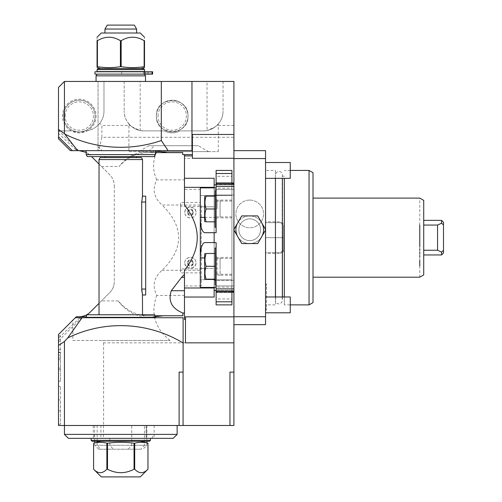 <?xml version="1.0" encoding="UTF-8"?>
<svg xmlns="http://www.w3.org/2000/svg" width="502" height="502" viewBox="0 0 502 502"><rect width="100%" height="100%" fill="white"/><g stroke="black" fill="none" stroke-linecap="round" stroke-linejoin="round"><path stroke-width="0.38" stroke-dasharray="2.51 1.88" d="M265.552 158.563L265.552 150.656L233.913 150.656L233.913 158.563L265.552 158.563L265.552 316.743L233.913 316.743L233.913 324.65L233.913 290.47L214.141 290.47L214.141 297.04L184.479 297.04L184.479 287.985L184.479 316.862L184.479 295.446L156.749 295.446C152.05 285.933 153.819 277.537 162.064 270.277C184.203 248.528 184.203 226.778 162.064 205.029L201.289 205.029L201.289 285.971L201.289 205.029M103.594 342.847L103.594 425.489L58.502 425.489L58.502 334.539L72.878 320.157L72.878 340.469L170.034 340.469L102.703 340.469L103.594 342.847L233.913 342.847L233.913 324.65L265.552 324.65L265.552 316.743M265.552 229.458L265.552 230.029M265.552 237.653L265.552 170.429L265.552 304.877L265.552 222.662L265.552 237.653L283.341 237.653L283.341 250.191L280.38 252.644L265.552 252.644L265.552 253.472L265.552 252.644L280.38 252.644L280.38 253.472L280.38 252.644L283.341 250.191L283.341 237.653L265.552 237.653M265.552 222.662L265.552 221.834L265.552 222.662L280.38 222.662L280.38 221.834L280.38 222.662L265.552 222.662M265.552 304.877L265.552 312.79L265.552 296.971L265.552 312.79L265.552 296.971L265.552 304.877L275.435 304.877L275.435 176.164M265.552 170.429L265.552 162.516L265.552 178.335L265.552 162.516L265.552 170.429L275.435 170.429L275.435 237.653L275.435 174.928C277.148 168.678 282.639 171.916 282.413 174.928L282.413 178.335M265.552 296.971L265.552 310.989L265.552 286.077L265.552 307.864L265.552 296.971L290.263 296.971L290.263 312.79L290.263 296.971L290.263 304.877L284.333 304.877L284.333 178.335M184.479 316.862L233.913 316.862L233.913 195.04L214.141 195.04L233.913 195.04L233.913 184.836L216.117 184.836M233.913 316.743L233.913 158.563M216.117 290.47L233.913 290.47L233.913 137.297L101.881 137.297L101.881 125.444L99.754 123.323C102.653 119.388 104.058 115.322 103.977 111.111L103.977 81.45L103.977 111.111A19.773 19.773 0 0 1 87.743 130.564L79.26 132.861A16.804 16.804 0 0 1 62.455 116.056A16.804 16.804 0 0 1 95.48 111.664A16.804 16.804 0 0 1 87.743 130.564C92.054 129.974 96.064 127.558 99.754 123.323M233.913 292.246L233.913 183.061L233.913 292.246L233.913 291.041L233.913 292.246L231.937 292.246L231.937 183.061L231.937 304.877L231.937 301.802L216.117 301.802L216.117 304.877L231.937 304.877L231.937 301.802L216.117 301.802L216.117 291.041L216.117 292.578L216.117 292.239L231.937 292.239L216.117 292.239L216.117 291.041L233.913 291.355L216.117 291.442L216.117 242.598L216.117 291.424L216.117 242.598L204.565 242.598C201.842 243.734 200.423 248.841 200.298 257.915L204.647 257.915M233.913 183.952L233.913 183.061L233.913 184.265L216.117 183.864L233.913 183.952M233.913 186.424L233.913 288.882L233.913 186.424L216.117 186.424L216.117 232.708L216.117 217.391L216.117 232.708L204.565 232.708L216.117 232.708L214.141 232.708L214.141 242.598M233.913 291.442L233.913 288.882L233.913 291.442L216.117 291.442M233.913 208.983L233.913 216.895L233.913 208.983M233.913 266.324L233.913 258.417L233.913 266.324M214.141 290.47L214.141 285.914L233.913 285.914L214.141 285.914L214.141 280.273L233.913 280.273L214.141 280.273L214.141 178.266L214.141 297.04L214.141 178.266L184.479 178.266L184.479 189.336L201.289 189.336M214.141 287.426L214.141 279.558L214.141 279.921L231.937 279.921L231.937 195.385L214.141 195.385L214.141 279.921L214.141 195.385L214.141 268.476L214.141 206.83L200.298 206.83L200.298 268.476L200.298 206.83L214.141 206.83L214.141 187.88M200.298 202.45L200.298 279.689L200.298 272.53L200.298 272.856L180.525 272.856L180.525 268.896L200.298 268.896L200.298 202.45L180.525 202.45L180.525 272.856M214.141 279.558L214.141 268.476L200.298 268.476L214.141 268.476L214.141 279.558L214.141 195.617L200.298 195.617L231.937 195.385L231.937 183.883L231.937 279.921L214.141 279.921L214.141 279.558M214.141 232.708L204.565 232.708C201.86 231.629 200.436 226.527 200.298 217.391L200.298 187.88L216.117 187.88L216.117 217.391L200.298 217.391L200.298 287.426L200.298 279.689L200.298 287.426L216.117 287.426M200.298 187.88L200.298 195.617L200.298 187.88M216.117 186.424L216.117 183.067L231.937 183.067L231.937 173.504L231.937 184.265L231.937 182.728L231.937 183.883L216.117 183.883L216.117 187.88L216.117 182.728L216.117 183.883L231.937 183.883L231.937 170.429L216.117 170.429L216.117 184.265L216.117 182.728L216.117 183.067L233.913 183.061M193.377 212.635C191.4 209.058 189.423 209.058 187.447 212.635C189.423 216.249 191.4 216.249 193.377 212.635A2.968 2.786 180 0 1 190.415 215.421A2.968 2.786 180 0 1 187.447 212.635A2.968 2.786 0 0 1 190.415 209.842A2.968 2.786 0 0 1 193.377 212.635M193.377 262.678C191.4 259.057 189.423 259.057 187.447 262.678C189.423 266.248 191.4 266.248 193.377 262.678A2.968 2.786 0 0 1 190.415 265.464A2.968 2.786 0 0 1 187.447 262.678A2.968 2.786 180 0 1 190.415 259.885A2.968 2.786 180 0 1 193.377 262.678M200.298 272.856L200.298 268.896M180.525 268.896L180.525 206.41L200.298 206.41M201.289 285.971L184.479 285.971L184.479 287.985L184.479 270.258M184.479 285.971L184.479 295.446M170.034 340.469C154.804 328.195 150.38 313.185 156.749 295.446M72.878 320.157L76.291 316.743L79.065 316.743C83.307 316.737 87.034 315.187 90.253 312.112L109.656 292.704C112.643 289.717 114.186 285.989 114.287 281.522C114.167 286.027 112.624 289.754 109.656 292.704L99.032 303.327M233.913 158.444L184.479 158.444L184.479 179.86L156.749 179.86C152.05 189.379 153.819 197.769 162.064 205.029M156.749 179.86C152.351 170.034 152.533 160.295 157.308 150.656L79.065 150.656C83.307 150.663 87.034 152.206 90.253 155.287L86.181 152.344M99.032 164.066L109.656 174.69C112.624 177.639 114.167 181.373 114.287 185.878C114.186 181.41 112.643 177.683 109.656 174.69L91.552 156.586M114.287 185.878L114.287 281.522L114.287 185.878M183.098 317.735L183.067 425.489M155.382 317.735L86.181 317.735M58.502 340.864L81.631 317.735L75.306 317.735L80.013 317.735L58.502 338.072L58.502 334.539L58.502 338.072M86.338 316.743L79.065 316.743M155.212 316.699L153.047 316.743M229.96 372.107L233.913 372.107L233.913 425.489L229.96 425.489L229.96 372.107L233.913 372.107L229.96 372.107M233.913 342.847L233.913 372.107M103.594 425.489L229.96 425.489M72.878 340.469L102.703 340.469M58.502 352.649L58.502 381.25L58.502 352.649L60.478 352.649L60.478 335.775L60.478 381.25L60.478 352.649M58.502 399.868L58.502 424.253L58.502 386.452L58.502 399.868L60.478 399.868L60.478 424.253L60.478 386.452L60.478 399.868L58.502 399.868M179.114 372.107L183.067 372.107M146.49 425.489L64.432 425.489L177.137 425.489L146.069 425.489L146.49 425.489L146.49 438.346L146.069 438.346L173.177 438.346M151.799 438.346L154.139 434.387L154.139 438.346M140.968 449.221L98.618 449.221L140.968 449.221L144.425 445.261L146.91 445.261L94.658 445.261L144.425 445.261L144.425 425.489M146.49 438.346L93.259 438.346L95.192 438.346L93.259 434.387L93.259 438.346M68.385 438.346L95.192 438.346M150.443 438.346L91.126 438.346L150.443 438.346M154.139 425.489L154.139 434.387L177.137 434.387M64.432 434.387L93.259 434.387L93.259 425.489M150.443 440.323L91.126 440.323M149.452 441.308L92.111 441.308M110.773 441.308L140.798 441.308L110.773 441.308M134.693 443.228C139.117 442.005 143.541 442.005 147.964 443.228L147.964 469.201C143.541 473.844 139.117 473.844 134.693 469.201L134.693 443.228L134.053 443.228C125.205 442.005 116.357 442.005 107.51 443.228L106.87 443.228C102.446 442.005 98.022 442.005 93.598 443.228L93.598 469.201C98.022 473.844 102.446 473.844 106.87 469.201L106.87 443.228M134.693 469.201L134.053 469.201L134.053 443.228M134.053 469.201C125.205 473.844 116.357 473.844 107.51 469.201L107.51 443.228M107.51 469.201L106.87 469.201M101.291 476.9L140.271 476.9M155.382 317.339L86.181 317.339M154.698 314.767L86.871 314.767M142.53 314.767L99.032 314.767L142.53 314.767M142.53 159.554L99.032 159.554M141.715 201.478L142.16 197.675M142.304 197.035L142.405 196.621M145.693 196.131L145.693 202.061L141.708 202.061L141.708 289.208M142.386 294.436L142.198 293.632M142.16 293.45L141.972 292.384M141.928 292.095L141.846 291.467M141.721 289.792L141.708 289.334M145.693 202.061L145.693 294.994M141.388 157.578L100.174 157.578M136.6 157.578L104.962 157.578L136.6 157.578M136.6 156.586L104.962 156.586L136.6 156.586M87.323 156.586L154.246 156.586M86.181 154.61L155.382 154.61M86.181 150.656L155.382 150.656L86.181 150.656L140.209 150.656L98.047 150.656L102 150.656L98.047 146.703L98.047 81.544L98.047 150.656L98.047 146.703L102 150.656L191.965 150.656L191.965 81.45M58.502 136.814L58.502 130.489L58.502 133.425L76.693 150.656L78.67 150.656L72.338 150.656M101.881 137.297L98.794 150.656L157.308 150.656M98.794 150.656L70.362 150.656L58.502 138.79L58.502 130.884L71.353 130.884A16.804 16.804 0 0 1 79.26 99.245A16.804 16.804 0 0 1 96.07 116.056A16.804 16.804 0 0 1 79.26 132.861L71.353 130.884L58.502 130.884L58.502 87.386L64.432 81.45L145.498 81.45L96.064 81.45M161.318 81.45L223.039 81.45L223.039 111.111L223.039 81.45L233.913 81.45L233.913 137.297M192.392 154.61L182.715 154.61M155.382 150.713L153.405 150.656L153.405 152.288L140.209 150.656M233.913 150.656L233.913 184.836L214.141 184.836M233.913 229.458L233.913 230.029M233.913 316.862L233.913 324.65M184.479 319.467L184.479 297.04M185.47 316.862L185.47 342.847M154.961 315.752L142.763 315.752C137.441 317.666 123.21 308.937 118.29 300.924A49.428 41.917 -90 0 0 148.228 315.752L182.897 315.752M182.715 152.633L148.228 152.633A49.428 41.917 -90 0 0 119.137 166.476C124.295 159.115 137.059 151.152 143.905 152.633L155.382 152.633M148.228 315.752L142.763 315.752M153.405 152.288L153.405 150.656M153.405 81.544L98.047 81.544L153.405 81.544M153.405 146.697L149.452 150.656L153.405 146.697M148.228 152.633L143.905 152.633M192.392 158.268L192.392 134.467M216.117 184.265L216.117 170.429L216.117 184.265L233.913 184.265L216.117 184.265M216.117 208.983L216.117 190.691L216.117 208.983M231.937 208.983L231.937 216.895L231.937 208.983M231.937 266.324L231.937 258.417L231.937 266.324M216.117 291.424L216.117 292.578L216.117 291.424L231.937 291.424L216.117 291.424M216.117 266.324L216.117 248.032L216.117 266.324M215.132 279.175L206.134 279.175L215.132 279.175L215.132 266.324L206.134 266.324C204.609 262.038 204.609 257.758 206.134 253.472C204.609 257.758 204.609 262.038 206.134 266.324C204.609 262.038 204.609 257.758 206.134 253.472L215.132 253.472L215.132 279.175L206.134 279.175C204.609 279.175 204.609 279.175 206.134 279.175C204.609 279.175 204.609 279.175 206.134 279.175C204.609 274.889 204.609 270.609 206.134 266.324C204.609 270.609 204.609 274.889 206.134 279.175C204.609 274.889 204.609 270.609 206.134 266.324L215.132 266.324L215.132 248.032L215.132 284.615L215.132 248.032L216.117 248.032M204.985 279.175L204.647 278.591L204.647 254.056L204.647 266.324L204.647 254.056L204.985 253.472M215.132 221.834L206.134 221.834L215.132 221.834L215.132 208.983L206.134 208.983C204.609 204.697 204.609 200.417 206.134 196.131C204.609 200.417 204.609 204.697 206.134 208.983C204.609 204.697 204.609 200.417 206.134 196.131L215.132 196.131L215.132 221.834L206.134 221.834C204.609 221.834 204.609 221.834 206.134 221.834C204.609 221.834 204.609 221.834 206.134 221.834C204.609 217.554 204.609 213.268 206.134 208.983C204.609 213.268 204.609 217.554 206.134 221.834C204.609 217.554 204.609 213.268 206.134 208.983L215.132 208.983L215.132 190.691L215.132 227.274L215.132 190.691L216.117 190.691M204.985 221.834L204.647 221.256L204.647 196.715L204.647 208.983L204.647 196.715L204.985 196.131M261.718 236.668L265.715 229.747L261.718 222.825A13.843 13.843 0 0 0 237.747 222.825L233.75 229.747L241.738 243.583L257.721 243.583L261.718 236.668A13.843 13.843 0 0 0 261.718 222.825A13.843 13.843 0 0 0 235.89 229.747A13.843 13.843 0 0 0 261.718 236.668A13.843 13.843 0 0 1 237.747 236.668L241.738 243.583L257.721 243.583L265.715 229.747L257.721 215.904L241.738 215.904L233.75 229.747L237.747 236.668M249.732 200.085A13.843 13.843 0 0 0 235.89 213.927A13.843 13.843 0 0 0 249.732 227.77A13.843 13.843 0 0 0 263.569 213.927A13.843 13.843 0 0 0 249.732 200.085A13.843 13.843 0 0 0 235.89 213.927A13.843 13.843 0 0 0 249.732 227.77A13.843 13.843 0 0 0 263.569 213.927A13.843 13.843 0 0 0 249.732 200.085M260.607 229.747A10.875 10.875 0 0 0 249.732 218.872A10.875 10.875 0 0 0 238.858 229.747A10.875 10.875 0 0 0 249.732 240.621A10.875 10.875 0 0 0 260.607 229.747A10.875 10.875 0 0 0 249.732 218.872A10.875 10.875 0 0 0 238.858 229.747A10.875 10.875 0 0 0 249.732 240.621A10.875 10.875 0 0 0 260.607 229.747M261.718 222.825L257.721 215.904L241.738 215.904L237.747 222.825M233.75 229.747L241.738 243.583L257.721 243.583L265.715 229.747L257.721 215.904L241.738 215.904L233.75 229.747M233.913 125.444L216.889 125.444C221.156 120.938 223.208 116.163 223.039 111.111A19.773 19.773 0 0 1 207.031 130.52L207.031 81.45M128.92 151.642L218.295 151.642L128.92 151.642L128.92 123.963C127.703 123.297 135.942 131.587 143.948 130.884A19.773 19.773 0 0 1 130.325 125.444L101.881 125.444M218.295 151.642L218.295 123.963C218.452 125.205 214.693 127.389 207.031 130.52M128.92 123.963C128.763 125.205 132.515 127.389 140.183 130.52L140.183 81.45M156.373 116.056C155.363 136.299 188.921 136.594 188.012 116.056C188.921 95.512 155.363 95.807 156.373 116.056A15.819 15.819 0 0 1 172.192 100.237A15.819 15.819 0 0 1 188.012 116.056A15.819 15.819 0 0 1 172.192 131.869A15.819 15.819 0 0 1 156.373 116.056A15.819 15.819 0 0 1 172.192 100.237A15.819 15.819 0 0 1 188.012 116.056A15.819 15.819 0 0 1 172.192 131.869A15.819 15.819 0 0 1 156.373 116.056M216.889 125.444A19.773 19.773 0 0 1 203.266 130.884L180.099 130.884C174.853 133.519 169.582 133.519 164.279 130.884L143.948 130.884L164.279 130.884A16.804 16.804 0 0 0 180.099 130.884L203.266 130.884C211.273 131.587 219.512 123.297 218.295 123.963M140.183 130.52A19.773 19.773 0 0 1 124.176 111.111C124.007 116.163 126.058 120.938 130.325 125.444M124.176 81.45L124.176 111.111L124.176 81.45M184.479 179.86L184.479 189.336M184.479 158.444L184.479 178.266M63.44 116.056A15.819 15.819 0 0 0 79.26 131.869A15.819 15.819 0 0 0 95.079 116.056A15.819 15.819 0 0 0 79.26 100.237A15.819 15.819 0 0 0 63.44 116.056A15.819 15.819 0 0 1 79.26 100.237A15.819 15.819 0 0 1 95.079 116.056A15.819 15.819 0 0 1 79.26 131.869A15.819 15.819 0 0 1 63.44 116.056A15.819 15.819 0 0 1 79.26 100.237A15.819 15.819 0 0 1 95.079 116.056A15.819 15.819 0 0 1 79.26 131.869A15.819 15.819 0 0 1 63.44 116.056M138.615 151.642L208.594 151.642L138.615 151.642L148.893 145.712L198.321 145.712L208.594 151.642M148.893 145.712L198.321 145.712M145.498 75.846L96.064 75.846M151.893 74.133L151.893 71.761L145.097 71.761L145.097 74.133L145.097 71.761L98.141 71.761L152.614 71.761L152.614 74.133L94.966 74.133M148.04 74.133L150.016 74.133L146.063 74.133L150.016 74.133L146.063 74.133L148.04 74.133L148.04 71.761L94.966 71.761M135.96 74.133L121.666 74.133L135.96 74.133M143.421 74.133L121.666 74.133L143.421 74.133L143.421 71.761M121.666 71.761L121.666 74.133L121.666 71.761M143.421 71.566L98.141 71.566L143.421 71.566M151.893 71.761L148.04 71.761M144.507 71.566L97.055 71.566M97.055 69.59L144.507 69.59M98.047 68.598L143.522 68.598M120.781 68.598L140.798 68.598L120.781 68.598M144.143 40.706C136.475 36.062 128.813 36.062 121.151 40.706L120.411 40.706L120.411 66.678L121.151 66.678C128.813 67.908 136.475 67.908 144.143 66.678L144.507 66.678C144.507 67.908 144.507 67.908 144.507 66.678L144.507 40.706C144.507 36.062 144.507 36.062 144.507 40.706L144.143 40.706L144.143 66.678M120.411 40.706C112.749 36.062 105.087 36.062 97.426 40.706L97.055 40.706C97.055 36.062 97.055 36.062 97.055 40.706L97.055 66.678C97.055 67.908 97.055 67.908 97.055 66.678L97.426 66.678C105.087 67.908 112.749 67.908 120.411 66.678M121.151 40.706L121.151 66.678M140.271 33.006L101.291 33.006M97.426 40.706L97.426 66.678M136.6 33.006L104.962 33.006L136.6 33.006M136.6 29.053L104.962 29.053M134.316 25.1L107.246 25.1M144.632 74.133L144.632 71.761M148.04 71.855L150.016 71.855L148.04 71.855M58.502 359.67L60.478 359.67M58.502 368.123L60.478 368.123M58.502 381.25L60.478 381.25L58.502 381.25M58.502 369.604L60.478 369.604L58.502 369.604M58.502 358.045L60.478 358.045M58.502 341.529L60.478 341.529L58.502 341.529M58.502 335.775L60.478 335.775L58.502 335.775M58.502 386.452L60.478 386.452L58.502 386.452M58.502 424.253L60.478 424.253L58.502 424.253M58.502 410.837L60.478 410.837L58.502 410.837M180.525 206.41L180.525 202.45M184.78 212.635A5.635 5.296 0 0 1 190.415 207.339A5.635 5.296 0 0 1 196.05 212.635L196.05 212.528A5.635 5.296 0 0 1 190.415 217.824A5.635 5.296 0 0 1 184.78 212.528A5.635 5.296 0 0 1 190.415 207.238A5.635 5.296 0 0 1 196.05 212.528C196.345 205.456 184.479 205.456 184.78 212.528L184.78 212.635A5.635 5.296 180 0 0 190.415 217.924A5.635 5.296 180 0 0 196.05 212.635M184.78 262.678A5.635 5.296 180 0 1 190.415 257.382A5.635 5.296 180 0 1 196.05 262.678L196.05 262.778A5.635 5.296 180 0 1 190.415 268.074A5.635 5.296 180 0 1 184.78 262.778A5.635 5.296 180 0 1 190.415 257.482A5.635 5.296 180 0 1 196.05 262.778C196.345 269.856 184.479 269.856 184.78 262.778L184.78 262.678A5.635 5.296 0 0 0 190.415 267.968A5.635 5.296 0 0 0 196.05 262.678M216.117 301.802L216.117 291.041L216.117 304.877L216.117 301.802L231.937 301.802M216.117 304.877L231.937 304.877L216.117 304.877M231.937 170.429L231.937 173.504L231.937 170.429L216.117 170.429L231.937 170.429M231.937 188.2L231.937 176.334L231.937 188.2L216.205 188.2L216.205 176.334L231.937 176.334M231.937 298.972L231.937 287.106L231.937 298.972L216.205 298.972L216.205 287.106L231.937 287.106M231.937 217.893L231.937 200.097L231.937 217.893L220.071 217.893L220.071 200.097L231.937 200.097M231.937 257.413L231.937 275.209L231.937 257.413L220.071 257.413L220.071 275.209L231.937 275.209M204.647 217.391L216.117 217.391L216.117 187.88M206.134 208.983L215.132 208.983L215.132 227.274L216.117 227.274M215.132 208.983L215.132 196.131L206.134 196.131L215.132 196.131M206.134 196.131C204.609 196.131 204.609 196.131 206.134 196.131C204.609 196.131 204.609 196.131 206.134 196.131M216.205 176.334L216.205 188.2M216.205 287.106L216.205 298.972M220.071 200.097L220.071 217.893M220.071 201.879L220.071 208.983L220.071 201.879M220.071 216.098L220.071 208.983L220.071 216.098M217.109 208.983L217.109 200.085L217.109 208.983M216.205 208.983L216.205 199.187L216.205 208.983M220.071 259.208L220.071 266.324L220.071 259.208M216.205 276.119L216.205 266.324L216.205 276.119L217.109 275.221L217.109 257.426L217.109 275.221L220.071 275.221L220.071 257.413M216.205 266.324L216.205 256.528L216.205 266.324M206.134 266.324L215.132 266.324L215.132 284.615L216.117 284.615M215.132 266.324L215.132 253.472L206.134 253.472L215.132 253.472M206.134 253.472C204.609 253.472 204.609 253.472 206.134 253.472C204.609 253.472 204.609 253.472 206.134 253.472M275.435 178.335L275.435 170.429M275.435 296.971L275.435 304.877M282.187 237.653L282.187 299.148L282.187 237.653M275.661 237.653L275.661 299.148L275.661 237.653M284.333 296.971L284.333 304.877M309.05 304.877L309.05 170.429M313.003 302.599L313.003 172.713M313.003 237.653L313.003 198.108L313.003 237.653M419.772 225.053L419.772 198.108M423.726 274.914L423.726 200.392M423.726 250.247L423.726 225.059L423.726 254.953L423.726 250.247L437.568 250.247L437.568 225.059L441.522 223.246L441.522 220.353M423.726 225.059L423.726 220.353L423.726 225.059L437.568 225.059M419.772 277.198L419.772 265.891M419.772 260.456L419.772 257.074M419.772 255.662L419.772 253.736M419.772 252.261L419.772 250.253M419.772 248.979L419.772 246.658M437.568 250.247L441.522 252.06L441.522 254.953M441.522 252.06L443.498 250.442L443.498 252.977M443.498 222.33L443.498 224.865L441.522 223.246M443.498 250.442L443.498 224.865M283.341 225.116L280.38 222.662L283.341 225.116L283.341 237.653L283.341 225.116M283.341 250.191L283.341 251.759L283.341 250.191M265.552 312.79L290.263 312.79L290.263 304.877M265.552 178.335L290.263 178.335L290.263 162.516L290.263 170.429L284.333 170.429M265.552 162.516L290.263 162.516L290.263 170.429M214.141 279.689L200.298 279.689L214.141 279.689M162.064 270.277L201.289 270.277M214.141 187.321L184.479 187.321M214.141 287.985L184.479 287.985M109.844 438.346L109.844 445.261L113.301 449.221M97.143 425.489L97.143 441.308M97.143 442.281L97.143 445.261L100.601 449.221M100.889 425.489L100.889 438.346M128.267 449.221L131.725 445.261L131.725 425.489M145.693 289.064L141.708 289.064M118.29 300.924L101.435 300.924M101.435 166.476L119.137 166.476M233.913 189.392L214.141 189.392L233.913 189.392M231.937 173.504L216.117 173.504M65.091 116.056A14.169 14.169 0 0 1 79.26 101.881A14.169 14.169 0 0 1 93.428 116.056A14.169 14.169 0 0 1 79.26 130.225A14.169 14.169 0 0 1 65.091 116.056M158.023 116.056A14.169 14.169 0 0 1 172.192 101.881A14.169 14.169 0 0 1 186.361 116.056A14.169 14.169 0 0 1 172.192 130.225A14.169 14.169 0 0 1 158.023 116.056M58.502 349.693L60.478 349.693M58.502 355.159L60.478 355.159M58.502 352.197L60.478 352.197M187.742 211.518A2.667 2.51 0 0 1 190.415 209.008A2.667 2.51 0 0 1 193.082 211.518A2.667 2.51 0 0 1 190.415 214.028A2.667 2.51 0 0 1 187.742 211.518M187.742 263.788A2.667 2.51 180 0 1 190.415 261.285A2.667 2.51 180 0 1 193.082 263.788A2.667 2.51 180 0 1 190.415 266.298A2.667 2.51 180 0 1 187.742 263.788M233.913 288.882L216.117 288.882M146.069 425.489L146.069 438.346M146.91 425.489L146.91 441.308M146.91 442.946L146.91 445.261L142.957 449.221M98.618 449.221L94.658 445.261L94.658 442.946M94.658 425.489L94.658 441.308M103.374 425.489L103.374 438.346M78.67 150.656L58.502 130.489M184.479 319.485L185.47 319.485M192.392 155.821L184.479 155.821M233.913 291.041L216.117 291.041L233.913 291.041M231.937 292.578L216.117 292.578L231.937 292.578M216.117 182.728L231.937 182.728L216.117 182.728M231.937 216.895L216.205 216.895M231.937 201.076L216.205 201.076M231.937 274.23L216.205 274.23M231.937 258.417L216.205 258.417M150.016 74.133L150.016 71.855L150.016 74.133M146.063 74.133L146.063 71.855L146.063 74.133M216.117 183.864L233.913 183.864M216.205 199.187L217.109 200.085L220.071 200.085M216.205 218.778L217.109 217.881L220.071 217.881M216.205 256.528L217.109 257.426L220.071 257.426M284.333 176.164L282.187 176.164L282.187 299.148L284.333 299.148M275.435 299.148L275.435 300.384C275.203 303.578 280.976 306.446 282.413 300.384L282.413 296.971M275.435 237.653L275.435 300.384L275.435 237.653M283.341 251.759L280.38 253.472L265.552 253.472M283.341 223.547L280.38 221.834L265.552 221.834M265.552 282.952L266.499 284.515L266.499 296.971L266.499 284.515L265.552 286.077M265.552 310.989L266.499 309.427L266.499 296.971L266.499 309.427L265.552 307.864"/><path stroke-width="0.75" d="M265.552 230.029L265.552 324.65L233.913 324.65L233.913 342.847L185.47 342.847L185.47 316.862L233.913 316.862M265.552 158.563L233.913 158.563L233.913 150.656L265.552 150.656L265.552 229.458M155.382 317.339L86.181 317.339L86.871 314.767L154.698 314.767L155.382 317.735L183.098 317.735L75.306 317.735L58.502 334.539L76.291 316.743L86.338 316.743M183.067 372.107L183.067 425.489L229.96 425.489L229.96 372.107L233.913 372.107L233.913 342.847M86.181 317.339L86.181 317.735L81.631 317.735M182.897 313.041L184.479 313.041L184.479 274.374L181.605 277.317L171.307 290.721C167.9 301.037 171.759 308.473 182.897 313.041L182.897 315.752L163.432 315.752L155.212 316.699M184.479 313.041L184.479 319.467L185.47 319.467M233.913 372.107L233.913 425.489L229.96 425.489M58.502 345.414L64.432 341.517L64.432 425.489L58.502 425.489L58.502 334.539M64.432 434.387L68.385 438.346L173.177 438.346L177.137 434.387L64.432 434.387L64.432 425.489L179.114 425.489L179.114 372.107L183.098 372.107L183.098 342.985A120.612 120.612 0 0 0 67.688 337.959L64.432 341.517M179.114 425.489L183.067 425.489M150.443 438.346L150.443 440.323L91.126 440.323L91.126 438.346M150.443 440.323L149.452 441.308L92.111 441.308L91.126 440.323M134.693 469.201L134.053 469.201L134.053 443.228L134.693 443.228C139.117 442.005 143.541 442.005 147.964 443.228L147.964 469.201C143.541 473.844 139.117 473.844 134.693 469.201L134.693 443.228M134.053 469.201C125.205 473.844 116.357 473.844 107.51 469.201L106.87 469.201C102.446 473.844 98.022 473.844 93.598 469.201L93.598 443.228C98.022 442.005 102.446 442.005 106.87 443.228L107.51 443.228C116.357 442.005 125.205 442.005 134.053 443.228M100.764 441.308L93.598 443.228L93.598 469.201L101.291 476.9L140.271 476.9L147.971 469.201L147.971 443.228L140.798 441.308M106.87 469.201L106.87 443.228M107.51 469.201L107.51 443.228M183.098 317.735L183.098 342.985M82.052 317.735L67.688 337.959M142.53 314.767L142.442 294.649M141.708 289.064L142.53 294.994L145.693 294.994L145.693 196.131L142.53 196.131L141.708 202.061L141.708 289.064L145.693 289.064M142.455 196.414L142.53 159.554L99.032 159.554L99.032 314.767M145.693 202.061L141.708 202.061L141.715 201.478M142.16 197.675L142.304 197.035M141.846 291.467L141.746 290.357M99.032 159.554L100.174 157.578L141.388 157.578L142.53 159.554M104.962 157.578L104.962 156.586M136.6 157.578L136.6 156.586M87.323 156.586L154.246 156.586L155.382 154.61L86.181 154.61L87.323 156.586M86.181 152.344L79.065 150.656L86.181 150.656L86.181 154.61M155.382 150.656L155.382 154.61M77.559 150.656L64.808 134.078A125.161 125.161 0 0 0 161.318 140.547L168.132 150.656L70.362 150.656L58.502 138.79L58.502 87.386L64.432 81.45L233.913 81.45L233.913 134.467L192.392 134.467L192.392 154.61L182.715 154.61L182.715 152.633L167.317 152.633L155.382 150.713M168.132 150.656L191.965 150.656L191.965 81.45M58.502 133.425L58.502 136.814L72.338 150.656M145.498 81.45L145.498 75.846L96.064 75.846L96.064 81.45L161.318 81.45L161.318 140.547M64.808 134.078L64.432 133.676L64.432 81.45M58.502 129.466L64.432 133.676M233.913 150.656L233.913 134.467M233.913 158.563L233.913 229.458M233.913 230.029L233.913 324.65M214.141 287.426L214.141 297.04L184.479 297.04M184.479 154.61L184.479 205.048C201.49 226.785 201.49 248.521 184.479 270.258L184.479 274.374M163.432 315.752L154.961 315.752M79.065 316.743C83.558 316.611 87.285 315.068 90.253 312.112L99.032 303.327M99.032 164.066L91.552 156.586M155.382 152.633L167.317 152.633M192.392 154.61L192.392 158.268L233.913 158.268M192.392 155.915L184.479 155.915L184.479 178.266L214.141 178.266L214.141 187.88M204.647 257.915L200.298 257.915L200.298 187.88L216.117 187.88M233.913 186.424L216.117 186.424L216.117 232.708L214.141 232.708L214.141 242.598L204.565 242.598C201.86 243.677 200.436 248.785 200.298 257.915L200.298 287.426L216.117 287.426M214.141 232.708L204.565 232.708C201.842 231.573 200.423 226.465 200.298 217.391L204.647 217.391M216.117 186.424L216.117 170.429L231.937 170.429L231.937 183.061L233.913 183.061M214.141 242.598L216.117 242.598L216.117 288.882L233.913 288.882M233.913 292.246L231.937 292.246L231.937 304.877L216.117 304.877L216.117 288.882M216.117 248.032L215.132 248.032L215.132 284.615L216.117 284.615M215.132 253.472L206.134 253.472C204.609 253.472 204.609 253.472 206.134 253.472C204.609 253.472 204.609 253.472 206.134 253.472C204.609 257.758 204.609 262.038 206.134 266.324C204.609 270.609 204.609 274.889 206.134 279.175L215.132 279.175M206.134 266.324L215.132 266.324M206.134 279.175C204.609 279.175 204.609 279.175 206.134 279.175C204.609 279.175 204.609 279.175 206.134 279.175M204.985 253.472L204.647 254.056L204.647 278.591L204.985 279.175M216.117 190.691L215.132 190.691L215.132 227.274L216.117 227.274M215.132 196.131L206.134 196.131C204.609 196.131 204.609 196.131 206.134 196.131C204.609 196.131 204.609 196.131 206.134 196.131C204.609 200.417 204.609 204.697 206.134 208.983C204.609 213.268 204.609 217.554 206.134 221.834L215.132 221.834M206.134 208.983L215.132 208.983M206.134 221.834C204.609 221.834 204.609 221.834 206.134 221.834C204.609 221.834 204.609 221.834 206.134 221.834M204.985 196.131L204.647 196.715L204.647 221.256L204.985 221.834M184.479 205.048L184.479 178.266M265.552 316.743L233.913 316.743M261.718 236.668A13.843 13.843 0 0 0 261.718 222.825M237.747 222.825A13.843 13.843 0 0 0 237.747 236.668M233.75 229.747L241.738 243.583L257.721 243.583L265.715 229.747L257.721 215.904L241.738 215.904L233.75 229.747M145.498 75.846L144.507 74.133M96.064 75.846L97.055 74.133M94.966 74.133L152.614 74.133L152.614 71.761L94.966 71.761L94.966 74.133M144.507 71.566L97.055 71.566L97.055 69.59L144.507 69.59L144.507 71.566M144.507 69.59L143.522 68.598L98.047 68.598L97.055 69.59M121.151 66.678L121.151 40.706C128.813 36.062 136.475 36.062 144.143 40.706L144.507 40.706C144.507 36.062 144.507 36.062 144.507 40.706L144.507 66.678C144.507 67.908 144.507 67.908 144.507 66.678L144.143 66.678C136.475 67.908 128.813 67.908 121.151 66.678L120.411 66.678C112.749 67.908 105.087 67.908 97.426 66.678L97.055 66.678C97.055 67.908 97.055 67.908 97.055 66.678L97.055 40.706C97.055 36.062 97.055 36.062 97.055 40.706L97.426 40.706C105.087 36.062 112.749 36.062 120.411 40.706L120.411 66.678M144.143 40.706L144.143 66.678M121.151 40.706L120.411 40.706M97.055 37.248L101.291 33.006L140.271 33.006L144.507 37.248M97.426 40.706L97.426 66.678M136.6 33.006L136.6 29.053L104.962 29.053L104.962 33.006M104.962 29.053L107.246 25.1L134.316 25.1L136.6 29.053M144.632 74.133L144.632 71.761M275.435 296.971L275.435 178.335M284.333 296.971L284.333 178.335M309.05 304.877L313.003 302.599L313.003 172.713L309.05 170.429L309.05 304.877L290.263 304.877L290.263 312.79L265.552 312.79M419.772 246.658L419.772 235.683M419.772 235.607L419.772 228.648M419.772 228.391L419.772 225.053M313.003 198.108L419.772 198.108L423.726 200.392L423.726 274.914L419.772 277.198L313.003 277.198M419.772 265.891L419.772 260.456M419.772 257.074L419.772 255.662M419.772 253.736L419.772 252.261M419.772 250.253L419.772 248.979M423.726 225.059L437.568 225.059L437.568 250.247L423.726 250.247M437.568 225.059L441.522 223.246L441.522 220.353L423.726 220.353M423.726 254.953L441.522 254.953L441.522 252.06L437.568 250.247M441.522 223.246L443.498 224.865L443.498 250.442L441.522 252.06M441.522 254.953L443.498 252.977L443.498 250.442M443.498 224.865L443.498 222.33L441.522 220.353M290.263 304.877L290.263 296.971L265.552 296.971M309.05 170.429L290.263 170.429L290.263 178.335L265.552 178.335M290.263 170.429L290.263 162.516L265.552 162.516M97.143 441.308L97.143 442.281M216.117 290.47L214.141 290.47M184.479 290.721L171.307 290.721M181.605 277.317L184.479 277.317M216.117 184.836L214.141 184.836M231.937 301.802L216.117 301.802M216.117 173.504L231.937 173.504M214.141 287.985L184.479 287.985M214.141 187.321L184.479 187.321M151.893 74.133L151.893 71.761M148.04 74.133L148.04 71.761M146.91 441.308L146.91 442.946M94.658 441.308L94.658 442.946M177.137 434.387L177.137 425.489M233.913 183.864L216.117 183.864M216.117 291.442L233.913 291.442M140.798 68.598L144.507 67.607M100.764 68.598L97.055 67.607M282.413 296.971L282.413 178.335"/></g></svg>
